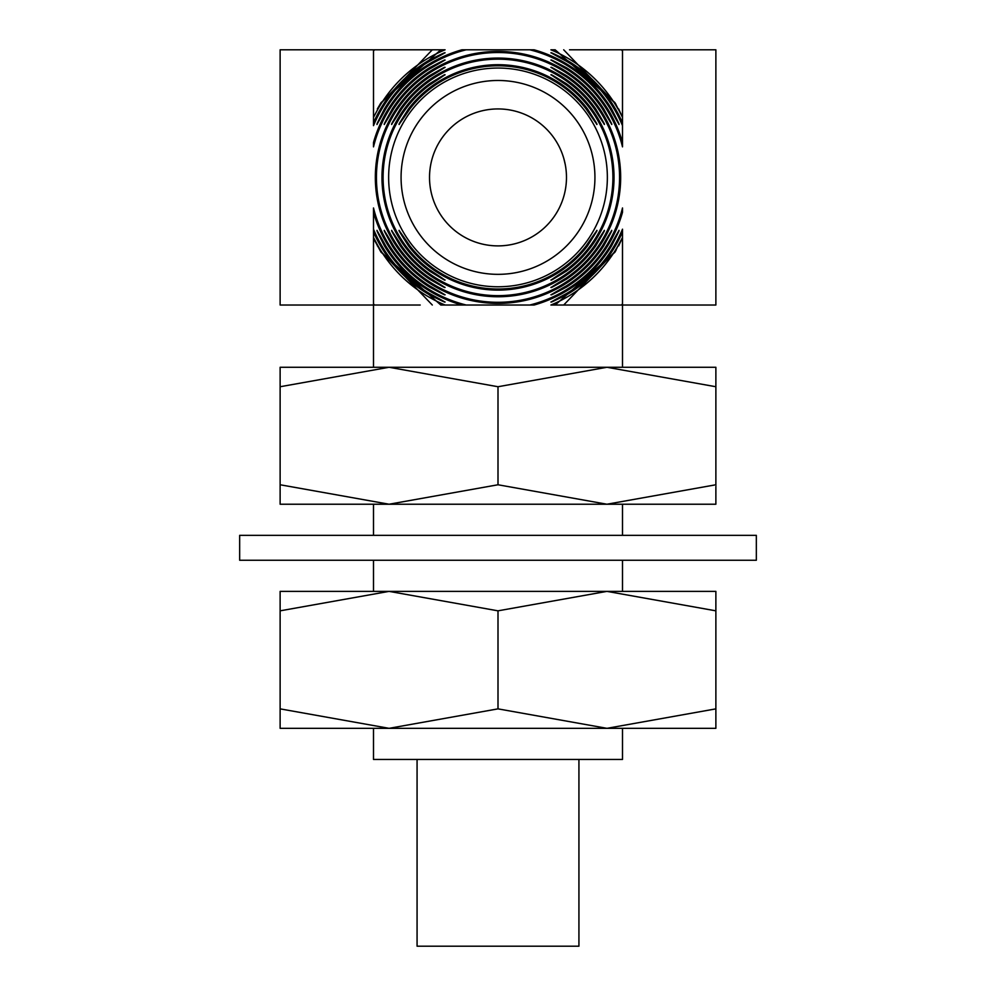 <?xml version="1.0" encoding="UTF-8"?>
<svg xmlns="http://www.w3.org/2000/svg" width="996" height="996" viewBox="0 0 996 996"><rect width="100%" height="100%" fill="white"/><g stroke="black" fill="none" stroke-linecap="round" stroke-linejoin="round"><path stroke-width="1.49" d="M376.998 124.5L384.431 108.938C374.035 129.281 374.471 129.281 385.713 108.938L384.431 108.938A132.617 132.617 0 0 1 461.895 49.8L534.105 49.8A132.617 132.617 0 0 1 611.569 108.938L610.287 108.938C621.529 129.281 621.965 129.281 611.569 108.938L619.002 124.5M617.993 108.938A138.158 138.158 0 0 0 550.925 49.8L555.183 49.8L614.955 102.638L622.5 117.329L622.5 142.503L622.5 125.645A134.834 134.834 0 0 0 566.475 61.266L566.475 59.972L550.913 52.788M610.287 108.938A131.509 131.509 0 0 0 529.797 49.8L466.203 49.8A131.509 131.509 0 0 0 385.713 108.938M602.431 108.938A124.874 124.874 0 0 0 393.569 108.938L392.25 108.938A125.982 125.982 0 0 1 603.75 108.938L602.431 108.938C614.457 129.318 614.906 129.318 603.75 108.938L611.718 124.5M594.388 108.938A118.238 118.238 0 0 0 401.612 108.938L400.255 108.938A119.346 119.346 0 0 1 595.745 108.938L594.388 108.938C607.336 129.343 607.797 129.343 595.745 108.938L604.348 124.5M586.121 108.938A111.589 111.589 0 0 0 409.879 108.938L408.485 108.938A112.697 112.697 0 0 1 587.515 108.938L586.121 108.938C600.14 129.343 600.613 129.343 587.515 108.938L596.878 124.5M541.04 76.879A109.361 109.361 0 0 1 541.04 277.946A109.361 109.361 0 0 1 388.639 177.413A109.361 109.361 0 0 1 541.04 76.879M586.121 245.888C600.14 225.482 600.613 225.482 587.515 245.888A112.697 112.697 0 0 1 408.485 245.888L409.879 245.888A111.589 111.589 0 0 0 586.121 245.888L587.515 245.888L596.878 230.325M594.388 245.888C607.336 225.482 607.797 225.482 595.745 245.888A119.346 119.346 0 0 1 400.255 245.888L401.612 245.888A118.238 118.238 0 0 0 594.388 245.888L595.745 245.888L604.348 230.325M602.431 245.888C614.457 225.507 614.906 225.507 603.75 245.888A125.982 125.982 0 0 1 392.25 245.888L393.569 245.888A124.874 124.874 0 0 0 602.431 245.888L603.75 245.888L611.718 230.325M610.287 245.888C621.541 225.519 621.977 225.519 611.569 245.888A132.617 132.617 0 0 1 534.105 305.025L461.895 305.025A132.617 132.617 0 0 1 384.431 245.888L385.713 245.888A131.509 131.509 0 0 0 466.203 305.025L529.797 305.025A131.509 131.509 0 0 0 610.287 245.888L611.569 245.888L619.002 230.325M574.094 305.025L550.925 305.025A138.158 138.158 0 0 0 617.993 245.888L614.955 252.187L555.183 305.025L622.5 305.025L622.5 281.208M622.5 231.993A135.942 135.942 0 0 1 566.475 294.853L566.475 293.559A134.834 134.834 0 0 0 622.5 229.18L622.5 237.496L617.993 245.888M566.475 293.559C546.144 304.465 546.144 304.901 566.475 294.853L550.913 302.037M566.475 285.79A128.198 128.198 0 0 0 622.5 207.965L622.5 212.322A129.306 129.306 0 0 1 566.475 287.097L566.475 285.79C546.119 297.418 546.119 297.854 566.475 287.097L550.913 294.779M566.475 69.035C546.119 57.407 546.119 56.971 566.475 67.728A129.306 129.306 0 0 1 622.5 142.503L622.5 146.86A128.198 128.198 0 0 0 566.475 69.035L566.475 67.728L550.913 60.046M622.5 122.832A135.942 135.942 0 0 0 566.475 59.972C546.144 49.925 546.144 50.36 566.475 61.266M550.913 287.458L566.475 279.179L566.475 277.847C546.082 290.322 546.082 290.77 566.475 279.179A122.657 122.657 0 0 0 566.475 75.646C546.082 64.055 546.082 64.503 566.475 76.978L566.475 75.646L550.913 67.367M566.475 277.847A121.549 121.549 0 0 0 566.475 76.978M550.913 280.038L566.475 271.074L566.475 269.692C546.069 283.163 546.069 283.623 566.475 271.074A116.022 116.022 0 0 0 566.475 83.751C546.069 71.202 546.069 71.662 566.475 85.133L566.475 83.751L550.913 74.787M566.475 269.692A114.914 114.914 0 0 0 566.475 85.133M622.5 258.997L622.5 237.496L618.64 245.888M618.64 108.938L622.5 117.329L622.5 49.8L715.875 49.8L715.875 305.025L622.5 305.025L622.5 303.88L621.442 305.025M622.488 237.173L622.5 303.88M622.5 50.945L622.5 49.8L621.442 49.8L622.5 50.945L622.488 117.653M569.525 49.8L621.442 49.8M373.512 117.653L373.5 50.945L374.558 49.8L445.075 49.8A138.158 138.158 0 0 0 378.007 108.938L373.5 117.329L378.007 108.938M374.558 49.8L373.5 49.8L373.5 50.945M373.5 281.208L373.5 305.025L374.558 305.025L373.5 303.88L373.5 305.025L280.125 305.025L280.125 49.8L373.5 49.8L373.5 73.617M622.5 49.8L605.991 49.8M377.36 108.938L381.045 102.638L440.817 49.8L419.939 49.8M389.473 49.8L373.5 49.8M615.976 104.294L563.699 49.8M373.5 303.88L373.512 237.173M377.36 245.888L378.007 245.888A138.158 138.158 0 0 0 445.075 305.025L440.817 305.025L381.045 252.187L373.512 238.467L373.5 212.322L373.5 229.18A134.834 134.834 0 0 0 429.525 293.559L429.525 294.853L445.088 302.037M373.5 122.832A135.942 135.942 0 0 1 429.525 59.972L429.525 61.266A134.834 134.834 0 0 0 373.5 125.645L373.5 95.828M378.007 245.888L373.5 237.496L373.5 258.997M374.558 305.025L420.2 305.025M622.5 367.275L622.5 305.025L606.327 305.025M389.461 305.025L373.5 305.025L373.5 367.275M380.024 250.531L432.301 305.025M461.895 305.025L445.075 305.025L461.895 305.025M385.713 245.888C374.471 225.544 374.035 225.544 384.431 245.888L376.998 230.325M393.569 245.888C381.543 225.507 381.095 225.507 392.25 245.888L384.282 230.325M401.612 245.888C388.664 225.482 388.203 225.482 400.255 245.888L391.652 230.325M409.879 245.888C395.86 225.482 395.387 225.482 408.485 245.888L399.122 230.325M409.879 108.938C395.86 129.343 395.387 129.343 408.485 108.938L399.122 124.5M401.612 108.938C388.664 129.343 388.203 129.343 400.255 108.938L391.652 124.5M393.569 108.938C381.543 129.318 381.095 129.318 392.25 108.938L384.282 124.5M429.525 61.266C449.856 50.36 449.856 49.925 429.525 59.972L445.088 52.788M429.525 69.035A128.198 128.198 0 0 0 373.5 146.86L373.5 142.503A129.306 129.306 0 0 1 429.525 67.728L429.525 69.035C449.881 57.407 449.881 56.971 429.525 67.728L445.088 60.046M429.525 285.79C449.881 297.418 449.881 297.854 429.525 287.097A129.306 129.306 0 0 1 373.5 212.322L373.5 207.965A128.198 128.198 0 0 0 429.525 285.79L429.525 287.097L445.088 294.779M373.5 231.993A135.942 135.942 0 0 0 429.525 294.853C449.856 304.901 449.856 304.465 429.525 293.559M429.525 76.978A121.549 121.549 0 0 0 429.525 277.847L429.525 279.179A122.657 122.657 0 0 1 429.525 75.646L429.525 76.978C449.918 64.503 449.918 64.055 429.525 75.646L445.088 67.367M429.525 277.847C449.918 290.322 449.918 290.77 429.525 279.179L445.088 287.458M429.525 85.133A114.914 114.914 0 0 0 429.525 269.692L429.525 271.074A116.022 116.022 0 0 1 429.525 83.751L429.525 85.133C449.931 71.662 449.931 71.202 429.525 83.751L445.088 74.787M429.525 269.692C449.931 283.163 449.931 283.623 429.525 271.074L445.088 280.038M536.147 88.308A96.923 96.923 0 0 0 401.077 177.413A96.923 96.923 0 0 0 536.147 266.517A96.923 96.923 0 0 0 536.147 88.308M498 108.938A68.475 68.475 0 0 0 429.525 177.413A68.475 68.475 0 0 0 498 245.888A68.475 68.475 0 0 0 566.475 177.413A68.475 68.475 0 0 0 498 108.938M563.699 305.025L615.976 250.531M373.5 728.325L373.5 759.45L622.5 759.45L622.5 728.325M417.075 759.45L417.075 946.2L578.925 946.2L578.925 759.45M432.301 49.8L380.024 104.294M563.885 158.775L565.28 164.676M280.125 504.225L715.875 504.225L715.875 484.766L606.938 504.225L498 484.766L389.063 504.225L280.125 484.766L280.125 504.225M498 484.766L498 386.734L389.063 367.275L280.125 386.734L280.125 367.275L606.938 367.275L715.875 386.734L715.875 484.766M715.875 386.734L715.875 367.275L606.938 367.275L498 386.734M280.125 386.734L280.125 484.766M239.663 560.25L756.338 560.25L756.338 535.35L239.663 535.35L239.663 560.25M280.125 728.325L715.875 728.325L715.875 708.866L606.938 728.325L498 708.866L389.063 728.325L280.125 708.866L280.125 728.325M498 708.866L498 610.834L389.063 591.375L280.125 610.834L280.125 591.375L606.938 591.375L715.875 610.834L715.875 708.866M715.875 610.834L715.875 591.375L606.938 591.375L498 610.834M280.125 610.834L280.125 708.866M622.5 591.375L622.5 560.25M622.5 535.35L622.5 504.225M373.5 591.375L373.5 560.25M373.5 535.35L373.5 504.225"/></g></svg>
